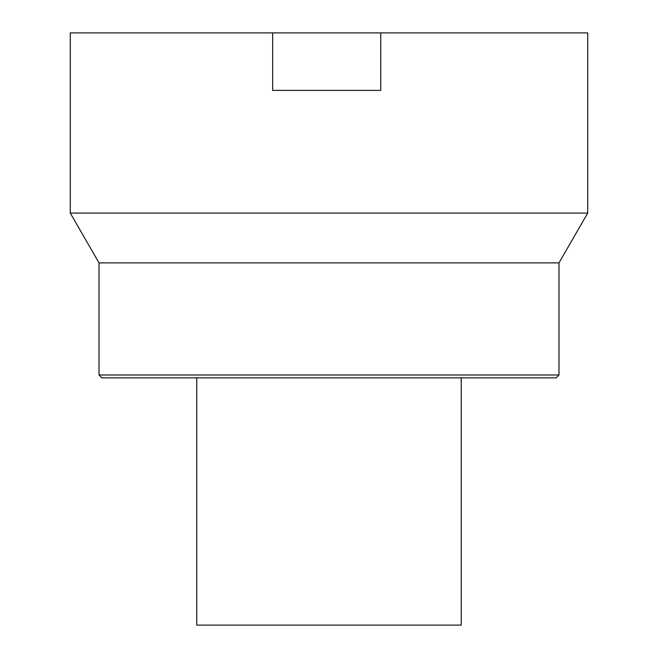 <?xml version="1.0" encoding="UTF-8"?>
<svg xmlns="http://www.w3.org/2000/svg" width="658" height="658" viewBox="0 0 658 658"><rect width="100%" height="100%" fill="white"/><g stroke="black" fill="none" stroke-linecap="round" stroke-linejoin="round"><path stroke-width="0.99" d="M380.743 32.9L380.743 90.393L272.659 90.393L272.659 32.9L70.274 32.9L70.274 213.085L587.726 213.085L587.726 32.9L272.659 32.9M558.979 374.994L99.021 374.994L101.891 377.873L556.109 377.873L558.979 374.994L558.979 262.879L99.021 262.879L70.274 213.085M329 625.1L461.242 625.1L461.242 377.873L196.758 377.873L196.758 625.1L329 625.1M99.021 374.994L99.021 262.879M558.979 262.879L587.726 213.085"/></g></svg>
